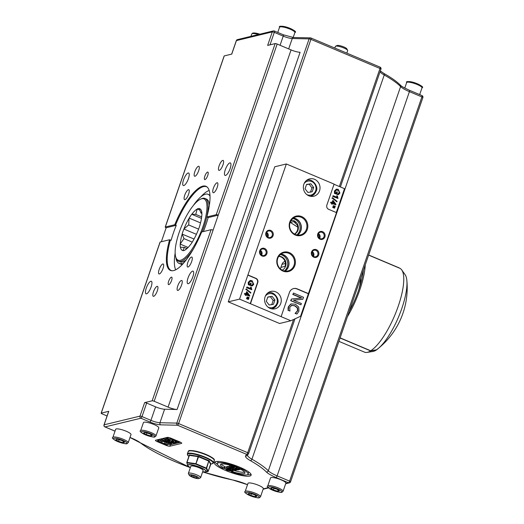 <?xml version="1.0" encoding="UTF-8"?>
<svg xmlns="http://www.w3.org/2000/svg" width="524" height="524" viewBox="0 0 524 524"><rect width="100%" height="100%" fill="white"/><g stroke="black" fill="none" stroke-linecap="round" stroke-linejoin="round"><path stroke-width="0.79" d="M310.758 196.349A8.928 8.305 76.4 0 0 311.184 196.015M307.365 180.249A8.928 8.305 76.4 0 0 306.835 180.151M272.002 308.911A8.928 8.305 76.4 0 0 272.428 308.577M268.609 292.818A8.928 8.305 76.4 0 0 268.078 292.713M267.79 237.176A3.354 3.118 76.4 0 0 266.624 232.361M267.692 237.11A3.249 3.02 76.4 0 0 266.565 232.466M270.325 231.169A3.354 3.118 -103.6 0 1 270.043 237.536A3.354 3.118 -103.6 0 1 266.127 234.005A3.354 3.118 -103.6 0 1 270.325 231.169M313.404 256.413A3.354 3.118 76.4 0 0 312.238 251.599M313.3 256.347A3.249 3.02 76.4 0 0 312.173 251.703M315.933 250.407A3.354 3.118 -103.6 0 1 315.658 256.767A3.354 3.118 -103.6 0 1 311.734 253.243A3.354 3.118 -103.6 0 1 315.933 250.407M261.594 255.188A3.354 3.118 76.4 0 0 260.428 250.374M261.489 255.123A3.249 3.02 76.4 0 0 260.363 250.479M264.122 249.182A3.354 3.118 -103.6 0 1 263.841 255.542A3.354 3.118 -103.6 0 1 259.924 252.018A3.354 3.118 -103.6 0 1 264.122 249.182M284.971 271.065A9.17 8.528 76.4 0 0 288.809 262.504A9.17 8.528 76.4 0 0 283.215 254.769A9.17 8.528 76.4 0 0 280.871 254.16M281.028 254.048A9.288 8.639 -103.6 0 1 283.281 254.651A9.288 8.639 -103.6 0 1 288.934 262.426A9.288 8.639 -103.6 0 1 285.154 271.091M282.908 270.489A9.288 8.639 -103.6 0 1 277.196 261.162A9.288 8.639 -103.6 0 1 283.674 252.876A9.288 8.639 -103.6 0 1 288.822 253.315A9.288 8.639 -103.6 0 1 294.527 262.635A9.288 8.639 -103.6 0 1 288.049 270.928A9.288 8.639 -103.6 0 1 282.908 270.489M319.607 238.4A3.354 3.118 76.4 0 0 318.441 233.586M319.502 238.335A3.249 3.02 76.4 0 0 318.376 233.691M322.136 232.394A3.354 3.118 -103.6 0 1 321.854 238.761A3.354 3.118 -103.6 0 1 317.937 235.23A3.354 3.118 -103.6 0 1 322.136 232.394M297.37 235.047A9.17 8.528 76.4 0 0 300.992 225.222A9.17 8.528 76.4 0 0 293.276 218.141M297.56 235.073A9.288 8.639 76.4 0 0 301.123 225.189A9.288 8.639 76.4 0 0 293.433 218.03M301.221 217.29A9.288 8.639 -103.6 0 1 306.933 226.617A9.288 8.639 -103.6 0 1 300.449 234.903A9.288 8.639 -103.6 0 1 295.307 234.47A9.288 8.639 -103.6 0 1 289.595 225.143A9.288 8.639 -103.6 0 1 296.08 216.857A9.288 8.639 -103.6 0 1 301.221 217.29M291.547 305.381L294.894 305.682L297.586 307.889L297.815 310.647L295.385 313.345L296.984 314.02L298.942 311.132L298.746 307.136L295.398 304.228L291.095 303.92L288.619 306.75L288.351 310.378L289.936 311.046L289.759 307.247L291.861 305.289M296.984 314.02L295.097 313.418L297.527 310.719L297.298 307.961L294.606 305.754L291.252 305.453M288.351 310.378L289.936 311.046M288.062 310.45L288.266 308.747M287.977 308.813L288.331 306.822L290.8 303.992M293.473 300.167L302.826 299.263L303.507 297.285L293.532 293.073L293.08 294.377L301.686 298.005L291.482 299.027L290.944 300.593L300.92 304.798L301.372 303.494L293.473 300.167M302.826 299.263L293.551 300.2M301.32 298.045L292.792 294.449L293.532 293.073M300.92 304.798L290.656 300.665L291.482 299.027M300.566 316.254L290.859 320.754L279.574 323.491L228.261 301.85L274.773 166.776L286.346 163.973L334.096 184.107L326.858 205.12A3.249 3.02 -103.6 0 0 328.679 209.325L336.519 212.626L300.566 316.254M290.859 320.754L239.547 299.119L228.261 301.85M293.466 288.6A6.491 6.039 -103.6 0 1 296.918 288.934L308.322 293.741M281.172 316.476L289.438 292.464A6.491 6.039 -103.6 0 1 293.61 288.56A6.491 6.039 -103.6 0 1 297.206 288.868L308.61 293.676M334.037 184.271L344.497 188.686L336.284 212.528M335.281 206.246L333.454 205.677L333.316 206.07L335.026 206.973L335.281 206.246M334.214 206.633L335.026 206.973M333.919 206.698L333.316 206.07M333.028 206.142L333.454 205.677M332.753 202.834L333.323 201.19L335.006 203.784L332.753 202.834M334.541 203.587L333.205 201.524M331.961 202.5L332.976 200.319L332.19 202.598L330.998 202.094L330.775 202.736L331.967 203.24L331.725 203.954L332.288 204.19L332.53 203.482L335.766 204.845L335.943 204.314L332.976 200.319M332.471 203.646L335.766 204.845M331.725 203.954L332.288 204.19M331.437 204.019L331.967 203.24M331.679 203.312L330.775 202.736M330.487 202.808L330.998 202.094M337.987 198.445L332.688 196.408L333.199 195.694L332.982 196.336L337.987 198.445L337.404 195.989L336.808 195.734L337.102 197.338L333.199 195.694M336.814 197.404L336.808 195.734M336.624 194.221L337.384 191.994L336.794 191.745L336.264 193.291L335.34 192.898L335.353 191.149L336.591 189.871L338.949 190.69L339.356 192.825L337.751 193.887L337.698 194.581L338.55 194.561L339.919 193.061L338.222 189.328L336.493 189.144L334.744 190.939L334.777 193.441L336.624 194.221L334.777 193.441M334.482 193.507L334.456 191.005L336.349 189.184M338.399 194.587L337.698 194.581M337.41 194.653L337.463 193.959L338.399 193.86M338.242 193.887L339.061 192.898L338.949 190.69M338.661 190.756L336.454 189.917M336.035 193.192L336.794 191.745M336.886 201.864L337.063 201.347L332.432 197.653L332.249 198.17L336.886 201.864L332.249 198.17M331.961 198.242L332.432 197.653M334.869 207.439L333.041 206.869L332.91 207.249L334.62 208.172L334.869 207.439M333.801 207.825L334.62 208.172M333.513 207.897L332.91 207.249M332.622 207.321L333.041 206.869M239.547 299.119L286.346 163.973M248.107 275.034L255.941 278.342A3.249 3.02 -103.6 0 1 257.762 282.541L250.524 303.553M262.013 255.974A4.054 3.773 76.4 0 0 267.037 251.651A4.054 3.773 76.4 0 0 260.867 249.044A4.054 3.773 76.4 0 0 262.013 255.974M313.824 257.199A4.054 3.773 76.4 0 0 318.847 252.876A4.054 3.773 76.4 0 0 312.677 250.269A4.054 3.773 76.4 0 0 313.824 257.199M320.026 239.186A4.054 3.773 76.4 0 0 325.05 234.863A4.054 3.773 76.4 0 0 318.88 232.263A4.054 3.773 76.4 0 0 320.026 239.186M308.846 195.806A8.928 8.305 -103.6 0 1 303.363 186.839A8.928 8.305 -103.6 0 1 309.592 178.874A8.928 8.305 -103.6 0 1 319.758 185.594A8.928 8.305 -103.6 0 1 313.791 196.225A8.928 8.305 -103.6 0 1 308.846 195.806M270.089 308.367A8.928 8.305 -103.6 0 1 264.6 299.407A8.928 8.305 -103.6 0 1 270.829 291.436A8.928 8.305 -103.6 0 1 281.002 298.156A8.928 8.305 -103.6 0 1 275.034 308.787A8.928 8.305 -103.6 0 1 270.089 308.367M295.333 235.053A9.982 9.281 76.4 0 0 307.693 224.41A9.982 9.281 76.4 0 0 292.51 218.004A9.982 9.281 76.4 0 0 295.333 235.053M282.934 271.072A9.982 9.281 76.4 0 0 295.287 260.428A9.982 9.281 76.4 0 0 280.104 254.022A9.982 9.281 76.4 0 0 282.934 271.072M268.216 237.968A4.054 3.773 76.4 0 0 273.24 233.638A4.054 3.773 76.4 0 0 267.063 231.038A4.054 3.773 76.4 0 0 268.216 237.968M249.097 297.534L247.269 296.964L247.132 297.357L248.848 298.261L249.097 297.534M248.029 297.92L248.848 298.261M247.741 297.986L247.132 297.357M246.843 297.429L247.269 296.964M246.568 294.121L247.138 292.477L248.821 295.071L246.568 294.121M248.363 294.874L247.02 292.811M245.776 293.787L246.791 291.606L246.011 293.885L244.813 293.381L244.59 294.023L245.789 294.527L245.54 295.235L246.103 295.477L246.352 294.77L249.581 296.132L249.765 295.602L246.791 291.606M246.293 294.933L249.581 296.132M245.54 295.235L246.103 295.477M245.252 295.307L245.789 294.527M245.494 294.599L244.59 294.023M244.302 294.095L244.813 293.381M251.802 289.733L246.509 287.696L247.02 286.982L246.797 287.624L251.802 289.733L251.219 287.276L250.629 287.021L250.917 288.626L247.02 286.982M250.629 288.691L250.629 287.021M250.439 285.508L251.206 283.281L250.616 283.032L250.086 284.578L249.162 284.185L249.169 282.436L250.413 281.159L252.771 281.978L253.171 284.113L251.566 285.174L251.513 285.868L252.372 285.849L253.74 284.349L252.037 280.615L250.308 280.432L248.559 282.226L248.592 284.728L250.439 285.508L248.592 284.728M248.304 284.794L248.271 282.292L250.164 280.471M252.221 285.875L251.513 285.868M251.225 285.94L251.278 285.246L252.214 285.148M252.057 285.174L252.882 284.185L252.771 281.978M252.483 282.043L250.269 281.205M249.856 284.48L250.616 283.032M250.701 293.152L250.878 292.634L246.247 288.94L246.07 289.458L250.701 293.152L246.07 289.458M245.782 289.53L246.247 288.94M248.69 298.726L246.856 298.156L246.725 298.536L248.435 299.459L248.69 298.726M247.616 299.112L248.435 299.459M247.328 299.184L246.725 298.536M246.437 298.608L246.856 298.156M247.813 275.107L255.653 278.408A3.249 3.02 -103.6 0 1 257.474 282.613L250.236 303.625M294.436 234.038A7.303 6.792 -103.6 0 0 297.337 225.196L293.774 221.573L295.398 222.608M291.023 220.532L291.632 220.669L291.03 220.519M280.392 254.533A9.17 8.528 -103.6 0 1 287.453 261.515A9.17 8.528 -103.6 0 1 284.368 270.96M292.792 218.508A9.17 8.528 -103.6 0 1 299.859 225.497A9.17 8.528 -103.6 0 1 296.774 234.935M294.593 234.13A7.303 6.792 76.4 0 0 298.169 225.903A7.303 6.792 76.4 0 0 291.226 220.231M282.187 270.148A7.303 6.792 76.4 0 0 285.77 261.921A7.303 6.792 76.4 0 0 278.82 256.249M297.783 227.193L290.303 222.412A7.303 6.792 76.4 0 0 290.152 222.32M278.722 256.4A7.303 6.792 -103.6 0 1 285.004 266.369L280.949 267.351L281.984 264.338A4.867 4.526 -103.6 0 1 284.853 261.483L284.853 261.483M280.274 268.779A7.303 6.792 76.4 0 0 280.949 267.351M271.701 304.765L273.187 300.429L270.371 296.761L267.738 297.18M269.126 305.007L266.31 301.339L267.797 297.003L272.107 296.342L274.923 300.01L273.436 304.339L269.126 305.007M273.187 300.429L274.923 300.01M270.371 296.761L272.107 296.342M104.813 426.805A1.624 0.491 -67.1 0 0 104.911 426.903A1.624 0.491 -67.1 0 0 105.023 426.909A1.624 1.506 -103.6 0 1 104.119 424.807A1.624 0.341 19 0 0 104.007 424.885L108.658 411.373A1.624 0.341 19 0 1 108.769 411.301L104.119 424.807L139.993 416.121A1.624 0.341 19 0 1 141.997 416.58L150.932 420.353A8.115 1.69 -161 0 0 159.958 422.73L176.817 423.097L309.114 38.881A1.624 0.341 19 0 1 310.922 39.359L379.998 68.487A1.624 0.341 19 0 1 380.955 69.155A1.624 0.341 19 0 1 380.948 69.175A1.624 1.624 0 0 0 380.051 67.131A1.624 0.491 -67.1 0 0 379.939 67.124M177.099 409.499L164.608 409.224A8.115 1.69 -161 0 1 155.582 406.84L146.648 403.074A1.624 0.341 19 0 0 144.644 402.615L152.163 400.795A1.624 0.341 19 0 1 154.167 401.253L168.066 407.115A8.115 1.69 -161 0 0 177.099 409.499L300.095 52.295A8.115 1.69 19 0 1 291.062 49.911L277.163 44.049A1.624 0.341 -161 0 0 275.159 43.59L267.64 45.411L272.29 31.899A1.624 0.341 19 0 1 274.294 32.364L283.229 36.13A8.115 1.69 -161 0 0 292.254 38.514L309.114 38.881A1.624 1.33 -88.8 0 1 310.863 37.997A1.624 0.491 112.9 0 1 310.974 38.003A1.624 0.491 112.9 0 1 310.922 39.359L178.625 423.575L247.701 452.71L293.571 319.496M154.167 401.253L213.085 230.154A1.624 0.341 -161 0 0 211.08 229.695L201.642 231.981A45.654 13.801 -67.1 0 1 171.61 270.725A45.654 13.801 -67.1 0 1 169.599 239.743L160.161 242.029A1.624 0.341 -161 0 0 160.049 242.101L101.139 413.194A1.624 0.341 19 0 1 101.243 413.122L108.769 411.301M157.305 290.866A5.391 1.631 112.9 0 1 153.283 296.302A5.391 1.631 112.9 0 1 153.879 290.702A5.391 1.631 112.9 0 1 157.475 286.366A5.391 1.631 112.9 0 1 157.305 290.866M181.605 284.984A5.391 1.631 112.9 0 1 177.584 290.414A5.391 1.631 112.9 0 1 178.18 284.814A5.391 1.631 112.9 0 1 181.776 280.478A5.391 1.631 112.9 0 1 181.605 284.984M171.564 280.537A4.054 1.225 112.9 0 1 168.538 284.624A4.054 1.225 112.9 0 1 168.983 280.412A4.054 1.225 112.9 0 1 171.689 277.15A4.054 1.225 112.9 0 1 171.564 280.537M188.267 283.713A6.799 2.057 112.9 0 1 187.795 283.687A6.799 2.057 112.9 0 1 188.542 276.626A6.799 2.057 112.9 0 1 193.074 271.163A6.799 2.057 112.9 0 1 192.603 277.53A6.799 2.057 112.9 0 1 188.267 283.713M146.275 288.121A6.799 2.057 112.9 0 1 151.338 281.27A6.799 2.057 112.9 0 1 150.591 288.331A6.799 2.057 112.9 0 1 146.058 293.794A6.799 2.057 112.9 0 1 146.275 288.121M188.018 267.017A5.391 1.631 112.9 0 1 187.638 267.004A5.391 1.631 112.9 0 1 188.234 261.397A5.391 1.631 112.9 0 1 191.83 257.061A5.391 1.631 112.9 0 1 191.457 262.118A5.391 1.631 112.9 0 1 188.018 267.017M159.172 269.434A5.391 1.631 112.9 0 1 163.187 263.998A5.391 1.631 112.9 0 1 162.597 269.605A5.391 1.631 112.9 0 1 158.995 273.941A5.391 1.631 112.9 0 1 159.172 269.434M251.029 474.318A19.473 4.048 19 0 1 247.38 474.731M224.521 468.26A19.473 4.048 19 0 1 224.141 468.089A12.982 2.699 19 0 1 220.44 464.624A12.982 2.699 19 0 1 232.728 466.006L233.959 465.712A16.231 3.373 -161 0 0 217.368 463.563A16.231 3.373 -161 0 0 222.916 468.384L224.148 468.083L224.665 466.583A12.982 2.699 19 0 1 221.239 464.061M217.532 464.454A19.473 4.048 19 0 1 214.919 461.88M239.658 467.166A19.473 4.048 -161 0 0 214.303 462.509A19.473 4.048 -161 0 0 231.398 472.674A19.473 4.048 -161 0 0 251.127 475.189A19.473 4.048 -161 0 0 239.658 467.166M165.905 445.289A3.249 0.675 -161 0 0 169.914 446.206L181.487 443.402A3.249 0.675 -161 0 0 181.704 443.258A3.249 0.675 -161 0 0 179.791 441.922L171.243 438.319A3.249 0.675 -161 0 0 167.235 437.396L155.661 440.199A3.249 0.675 -161 0 0 155.445 440.343A3.249 0.675 -161 0 0 157.357 441.68L165.905 445.289L166.062 444.824M180.525 442.263L170.431 444.706A3.249 0.675 19 0 1 167.595 444.221M158.562 440.468L157.868 440.18A3.249 0.675 19 0 1 157.135 439.839M231.47 471.986A16.231 3.373 -161 0 0 248.055 474.135A16.231 3.373 -161 0 0 242.507 469.314L241.282 469.615A12.982 2.699 19 0 1 244.99 473.074A12.982 2.699 19 0 1 232.702 471.692L231.47 471.986L231.634 471.508M233.088 470.565L232.702 471.692M244.708 472.137A12.982 2.699 19 0 1 234.87 470.709M241.453 469.111L241.282 469.615M242.769 468.561L242.507 469.314M248.055 474.135L248.573 472.628A16.231 3.373 -161 0 0 248.409 471.744M234.176 465.07L233.959 465.712M218.56 461.467A16.231 3.373 -161 0 0 217.886 462.063L217.368 463.563M228.484 467.526L231.339 468.81L226.46 468.011L230.606 469.098L231.824 470.12L234.962 470.683L236.193 470.388L229.067 467.382L228.484 467.526L229.001 466.026L230.56 466.295M226.46 468.011L226.977 466.511L228.785 466.655M230.861 465.607L230.344 467.107L231.628 468.135L235.034 469.478L237.955 469.963L239.114 469.681L231.988 466.674L230.252 467.198L230.77 465.692L231.516 465.41M225.255 466.851L224.737 468.351L227.01 470.238L232.112 471.456L232.453 471.187L231.477 470.349L229.787 469.543L224.416 468.548L224.934 467.048L226.84 466.923M232.112 471.456L232.708 470.447L232.446 471.253M225.968 468.869L229.23 469.714L230.881 470.938L227.645 470.107L225.805 468.967M237.234 467.487L235.78 467.84L236.986 468.345L238.44 467.991L240.018 468.659L238.459 469.039L239.665 469.55L241.813 469.026L234.68 466.019L232.486 466.556L233.691 467.061L235.302 466.674L237.234 467.487M236.069 466.995L235.78 467.84M238.767 468.135L238.459 469.039M242.081 468.24L241.813 469.026M234.922 465.332L234.68 466.019M232.676 465.987L232.486 466.556M232.61 467.323L234.516 468.129L232.302 468.017L231.706 467.572L232.61 467.323M235.702 468.626L237.346 469.321L235.407 469.255L234.909 468.836L235.702 468.626M232.27 465.856L231.988 466.674M236.652 469.032L236.488 469.517M235.61 468.653L235.407 469.255L234.909 468.836M227.678 466.34L227.161 467.847M232.165 469.36L234.405 470.021L232.335 469.936L232.165 469.36L232.335 469.936L232.564 469.262M233.671 469.714L233.494 470.224M236.357 469.917L236.193 470.388M229.584 465.882L229.067 467.382M166.671 442.348L167.844 443.501L167.333 445L164.667 443.225L165.047 443.952L158.87 441.352L158.202 441.509L158.72 440.009L160.652 440.383M162.826 441.3L165.014 442.223M167.903 439.164L169.35 439.774L171.289 439.302L173.601 440.278L171.859 440.704L173.306 441.313L175.049 440.887L176.948 441.686L175.075 442.145L176.523 442.754L179.097 442.132L170.542 438.523L167.903 439.164L168.42 437.664L168.885 437.547M165.853 438.319L165.335 439.826L166.881 441.057L169.606 441.771L170.968 442.669L174.472 443.252L175.861 442.911L167.307 439.309L165.224 439.931L165.853 438.319L168.302 438.005M163.167 438.837L162.65 440.337L164.195 441.732L168.171 443.337L171.42 444.011L170.254 442.832L168.001 442.204L166.409 441.149L164.051 440.402L162.388 440.501L163.167 438.837L165.499 439.132M161.634 439.309L161.117 440.808L160.449 440.966L160.966 439.466L162.65 439.734M160.449 440.966L162.093 441.66L162.761 441.496L161.117 440.808M162.899 441.084L162.761 441.496M163.979 440.887L166.743 442.046L163.888 440.946M168.06 442.597L170.103 443.461L167.962 442.656M171.42 444.011L171.983 443.035M168.23 441.536L168.001 442.204M168.053 440.088L170.339 441.051L167.687 440.92L166.973 440.383L168.053 440.088M171.761 441.653L173.739 442.485L171.407 442.4L170.817 441.896L171.761 441.653M175.992 442.531L175.861 442.911M167.824 437.809L167.307 439.309M172.907 442.132L172.71 442.714M172.206 439.688L171.859 440.704M175.448 441.057L175.075 442.145M179.247 441.693L179.097 442.132M170.693 438.097L170.542 438.523M166.154 443.848L166.639 442.446M165.067 442.06L164.667 443.225M159.388 439.852L158.87 441.352M158.202 441.509L167.333 445M198.891 456.417L198.557 456.79L208.762 461.094L208.893 460.642L198.891 456.417L189.472 454.898A0.485 0.334 -61.5 0 1 189.413 455.376L198.105 456.653L197.993 456.155M209.449 460.989A0.485 0.426 -5 0 0 209.05 461.271L210.563 464.29A0.485 0.478 93 0 1 210.936 463.95L208.893 460.642M189.262 455.323A0.485 0.426 -5 0 0 189.269 455.238L189.269 455.238A0.485 0.426 -5 0 0 189.131 454.983L189.197 455.507M187.69 465.639L186.937 462.856L195.806 464.166L206.227 468.561L207.773 471.639L207.091 471.757L207.792 471.639M195.806 464.166L198.557 456.79L198.105 456.653L195.806 464.166M210.563 464.29L208.152 471.299L206.633 468.279L206.227 468.561A0.485 0.419 -4.2 0 0 206.633 468.279L208.762 461.094L206.351 468.096L195.688 463.661L187.002 462.378L189.413 455.376L186.839 462.378M210.936 463.95L208.152 471.318A0.485 0.478 88.2 0 1 207.773 471.639A0.485 0.485 0 0 0 208.152 471.318L208.139 471.338M186.937 462.856A0.485 0.334 -60.1 0 1 187.002 462.378L186.826 462.417A0.485 0.419 -4.2 0 0 186.937 462.856M189.472 454.898L189.131 454.983M188.378 473.375L190.828 466.268A6.491 1.349 19 0 1 192.039 465.915A6.491 1.349 19 0 1 199.113 467.755A6.491 1.349 19 0 1 203.102 470.493L200.653 477.6A6.491 1.349 -161 0 0 194.954 474.213A6.491 1.349 -161 0 0 188.378 473.375A6.491 1.349 -161 0 0 188.43 473.689L189.197 475.189A5.247 1.094 19 0 1 194.476 475.609A5.247 1.094 19 0 1 198.891 478.523A5.247 1.094 19 0 1 198.105 478.635A5.247 1.094 19 0 1 192.891 477.351A5.247 1.094 19 0 1 189.197 475.189M213.949 459.581A13.31 2.764 -161 0 0 202.257 453.011A13.31 2.764 -161 0 0 189 450.987M118.555 441.352L115.83 439.649L117.5 439.243L121.902 440.54L124.627 442.249L122.957 442.649L118.555 441.352L119.118 439.721M123.369 441.457L122.957 442.649M115.66 429.3A8.115 1.69 19 0 1 123.88 430.348A8.115 1.69 19 0 1 131 434.586L128.21 442.688A8.115 1.69 -161 0 0 121.09 438.45A8.115 1.69 -161 0 0 112.87 437.402L115.66 429.3M250.865 495.416L248.14 493.713L249.81 493.307L254.212 494.61L256.937 496.313L255.267 496.719L250.865 495.416L251.428 493.785M255.679 495.527L255.267 496.719M247.97 483.364A8.115 1.69 19 0 1 256.19 484.412A8.115 1.69 19 0 1 263.31 488.65L260.52 496.752A8.115 1.69 -161 0 0 253.4 492.514A8.115 1.69 -161 0 0 245.18 491.473L247.97 483.364M270.535 477.901A8.115 1.69 19 0 1 278.755 478.949A8.115 1.69 19 0 1 285.875 483.18L283.084 491.289A8.115 1.69 -161 0 0 275.965 487.051A8.115 1.69 -161 0 0 267.744 486.003L270.535 477.901M143.432 422.573A8.115 1.69 19 0 1 151.652 423.621A8.115 1.69 19 0 1 158.772 427.859L155.982 435.961A8.115 1.69 -161 0 0 148.862 431.724A8.115 1.69 -161 0 0 140.642 430.676L143.432 422.573M273.436 489.953L270.705 488.244L272.375 487.844L276.777 489.141L279.502 490.844L277.831 491.25L273.436 489.953L273.993 488.322M278.244 490.058L277.831 491.25M146.334 434.625L143.602 432.922L145.272 432.516L149.674 433.813L152.399 435.523L150.729 435.922L146.334 434.625L146.89 432.994M151.141 434.73L150.729 435.922M197.227 477.305L196.965 478.065L193.703 477.318L190.854 475.89L191.28 475.216L194.542 475.956L197.384 477.384L196.965 478.065M194.194 475.877L193.703 477.318M198.891 478.523L200.423 477.823A6.491 1.349 -161 0 0 200.653 477.6M338.923 341.36L364.907 352.318A45.601 13.781 -67.1 0 0 366.996 352.403L372.761 351.512A42.49 12.845 -67.1 0 0 376.435 349.986A77.631 72.22 76.4 0 0 379.599 347.346M366.996 352.403A45.601 13.781 -67.1 0 0 370.691 350.916A5755.053 5353.774 76.4 0 0 376.435 349.986M340.076 338.006L370.691 350.916M340.128 337.856L370.704 350.746A5698.421 5301.092 76.4 0 0 376.376 349.829A42.365 12.805 112.9 0 0 378.138 348.552A77.893 77.893 0 0 0 406.853 280.458A42.365 12.805 112.9 0 1 398.522 317.046A42.365 12.805 112.9 0 1 378.138 348.552M368.66 255.005L399.268 267.915M368.621 255.123L399.707 268.229A45.437 13.735 112.9 0 1 401.725 269.919L405.065 274.602A42.365 12.805 112.9 0 1 406.853 280.458M401.725 269.919A45.437 13.735 112.9 0 1 396.53 310.909A45.437 13.735 112.9 0 1 370.704 350.746M365.241 264.934A45.437 13.735 112.9 0 1 347.445 316.62M363.433 270.174A42.195 12.753 112.9 0 1 349.246 311.38M209.39 205.12A34.08 10.303 -67.1 0 0 206.43 199.061L205.008 198.458A34.08 10.303 -67.1 0 0 201.314 198.806L200.378 199.244A33.267 10.054 112.9 0 1 200.319 233.462A33.267 10.054 112.9 0 1 175.854 257.389A33.267 10.054 112.9 0 1 190.16 209.836A33.267 10.054 112.9 0 1 200.378 199.244M175.854 257.389L176.195 258.371A34.08 10.303 -67.1 0 0 178.527 261.26L179.948 261.862A34.08 10.303 -67.1 0 0 185.634 260.304L185.509 260.834M181.645 265.229A6.085 1.841 112.9 0 1 181.704 264.928L182.064 263.362A37.459 11.325 112.9 0 1 179.005 263.356A37.459 11.325 112.9 0 1 175.815 257.271M193.271 205.572A37.459 11.325 112.9 0 1 208.12 194.325A37.459 11.325 112.9 0 1 210.006 196.055M183.184 263.592A2.03 0.616 112.9 0 1 184.337 262.269M181.802 264.515A37.459 11.325 112.9 0 1 181.501 264.404L179.005 263.356M175.691 269.814A44.625 13.486 112.9 0 1 174.512 265.124A44.625 13.486 112.9 0 1 175.16 253.02M200.659 196.991A44.625 13.486 112.9 0 1 209.161 190.454M185.634 260.304A34.08 10.303 -67.1 0 0 186.354 259.747M358.593 290.283A25.964 7.847 -67.1 0 0 360.682 278.172M349.659 310.195A25.964 7.847 -67.1 0 0 351.486 307.13M201.655 211.86L201.019 213.104L199.205 208.618A22.558 6.819 112.9 0 1 201.655 211.86L201.747 211.834A22.722 6.864 112.9 0 1 201.891 215.017L201.812 215.259A22.558 6.819 112.9 0 1 199.945 224.973L199.952 225.124A22.722 6.864 112.9 0 1 198.242 230.095L198.118 230.278A22.558 6.819 112.9 0 1 193.022 240.771L192.943 241.014A22.722 6.864 112.9 0 1 190.382 244.852L190.291 244.878A22.558 6.819 112.9 0 1 187.179 248.383A22.558 6.819 112.9 0 1 184.952 250.007L187.952 247.636M182.902 250.498A22.558 6.819 112.9 0 1 180.453 247.256L184.376 247.4L182.909 250.655A22.722 6.864 112.9 0 0 184.828 250.19L184.952 250.007M195.747 214.382L191.817 214.237A22.558 6.819 112.9 0 1 197.155 209.109L195.747 214.382L201.681 216.884M183.976 238.63L180.295 243.857A22.558 6.819 112.9 0 1 182.162 234.143L183.976 238.63L192.256 242.121M183.989 228.837A22.558 6.819 112.9 0 1 189.079 218.338L188.686 224.953L183.865 229.021L196.408 234.313M182.162 234.143L194.044 239.003M197.155 209.109L199.821 210M189.079 218.338L189.164 218.102A22.722 6.864 112.9 0 1 191.725 214.264L191.817 214.237M197.279 208.925A22.722 6.864 112.9 0 1 199.192 208.46L199.205 208.618M180.453 247.256L180.361 247.282A22.722 6.864 112.9 0 1 180.21 244.099L180.295 243.857M182.156 233.992A22.722 6.864 112.9 0 1 183.865 229.021M198.603 229.139L188.686 224.953M189.164 218.102L200.528 222.89M180.21 244.099L188.142 247.439M201.904 213.478L201.019 213.104M191.725 214.264L201.478 218.377M186.93 248.474L184.376 247.4M178.527 261.26A34.08 10.303 -67.1 0 0 185.974 258.24A34.08 10.303 -67.1 0 0 193.52 248.782M202.074 231.877A34.08 10.303 -67.1 0 0 205.008 198.458M231.673 54.123L236.304 40.662A1.624 0.341 19 0 1 236.416 40.59L231.765 54.096L224.239 55.917A1.624 0.341 -161 0 0 224.134 55.989L165.217 227.089A1.624 0.341 19 0 1 165.329 227.016L174.767 224.731L176.274 225.313A45.437 13.735 -67.1 0 0 171.106 240.32L169.599 239.743M203.41 231.549A45.437 13.735 -67.1 0 0 205.827 225.032A45.437 13.735 -67.1 0 0 208.152 217.591L206.81 216.969A45.654 13.801 -67.1 0 0 206.96 186.898A45.654 13.801 -67.1 0 0 174.767 224.731M206.81 216.969L216.248 214.683A1.624 0.341 19 0 1 218.253 215.148L277.163 44.049M188.391 189.695A5.391 1.631 112.9 0 1 188.771 189.708A5.391 1.631 112.9 0 1 188.175 195.314A5.391 1.631 112.9 0 1 184.579 199.651A5.391 1.631 112.9 0 1 184.952 194.594A5.391 1.631 112.9 0 1 188.391 189.695M217.237 187.278A5.391 1.631 112.9 0 1 213.216 192.714A5.391 1.631 112.9 0 1 213.812 187.107A5.391 1.631 112.9 0 1 217.408 182.771A5.391 1.631 112.9 0 1 217.237 187.278M188.136 172.999A6.799 2.057 112.9 0 1 188.614 173.025A6.799 2.057 112.9 0 1 187.867 180.086A6.799 2.057 112.9 0 1 183.334 185.548A6.799 2.057 112.9 0 1 183.8 179.182A6.799 2.057 112.9 0 1 188.136 172.999M230.128 168.59A6.799 2.057 112.9 0 1 225.065 175.442A6.799 2.057 112.9 0 1 225.811 168.381A6.799 2.057 112.9 0 1 230.344 162.918A6.799 2.057 112.9 0 1 230.128 168.59M207.74 175.475A4.054 1.225 112.9 0 1 204.714 179.562A4.054 1.225 112.9 0 1 205.159 175.35A4.054 1.225 112.9 0 1 207.864 172.088A4.054 1.225 112.9 0 1 207.74 175.475M198.648 170.798A5.391 1.631 112.9 0 1 194.627 176.234A5.391 1.631 112.9 0 1 195.223 170.634A5.391 1.631 112.9 0 1 198.819 166.298A5.391 1.631 112.9 0 1 198.648 170.798M222.949 164.916A5.391 1.631 112.9 0 1 218.927 170.346A5.391 1.631 112.9 0 1 219.523 164.746A5.391 1.631 112.9 0 1 223.119 160.41A5.391 1.631 112.9 0 1 222.949 164.916M347.615 50.337L346.849 48.843A5.247 1.094 -161 0 0 342.277 46.361A5.247 1.094 -161 0 0 337.148 45.503L335.622 46.204A6.491 1.349 19 0 1 341.962 47.265A6.491 1.349 19 0 1 347.615 50.337A6.491 1.349 19 0 1 347.661 50.658L346.816 53.114M334.829 48.064L335.386 46.433A6.491 1.349 19 0 1 335.622 46.204M310.457 192.197L311.95 187.867L309.134 184.199L306.501 184.612M307.883 192.439L305.066 188.771L306.56 184.441L310.87 183.773L313.686 187.448L312.193 191.777L307.883 192.439M311.95 187.867L313.686 187.448M309.134 184.199L310.87 183.773M107.079 415.964L102.095 413.862A1.624 0.341 19 0 1 101.139 413.194M165.217 227.089A1.624 0.341 19 0 0 166.173 227.757L161.359 241.734M213.085 230.154L218.253 215.148L208.152 217.591M175.56 225.012A45.437 13.735 112.9 0 1 206.574 186.786A45.437 13.735 112.9 0 1 207.262 187.16M172.01 270.757A45.437 13.735 112.9 0 1 171.263 270.522A45.437 13.735 112.9 0 1 170.392 240.018M166.173 227.757L176.274 225.313M267.148 236.671A3.249 3.02 76.4 0 0 266.284 233.101M260.945 254.684A3.249 3.02 76.4 0 0 260.081 251.114M312.762 255.909A3.249 3.02 76.4 0 0 311.898 252.339M318.959 237.896A3.249 3.02 76.4 0 0 318.094 234.326M291.632 220.669L290.82 220.873M293.774 221.573L290.303 222.412M281.984 264.338L285.403 263.513M339.362 186.518L379.998 68.487A1.624 0.491 -67.1 0 0 380.051 67.131L310.974 38.003A1.624 1.624 0 0 0 310.378 37.872L293.519 37.505A1.624 1.33 91.2 0 0 292.254 38.514L288.678 48.902M271.373 308.787A8.115 7.546 76.4 0 0 272.179 308.643L277.465 303.717C280.281 299.256 273.358 290.466 268.36 292.87A8.115 7.546 76.4 0 0 267.581 293.113M271.478 308.813L272.179 308.643A8.115 7.546 76.4 0 0 277.399 303.763M265.373 296.093A7.14 6.642 -103.6 0 1 273.856 294.573A7.14 6.642 -103.6 0 1 276.888 303.317A7.14 6.642 -103.6 0 1 268.046 307.143M144.644 402.615L139.993 416.121A1.624 1.506 76.4 0 0 140.897 418.224A1.624 0.491 -67.1 0 0 141.997 416.58L146.648 403.074M211.08 229.695L152.163 400.795M101.243 413.122L160.161 242.029M155.582 406.84L150.932 420.353A1.624 0.491 112.9 0 1 149.838 421.99L140.897 418.224L105.023 426.909L115.025 431.128M164.608 409.224L159.958 422.73A1.624 1.33 -88.8 0 0 160.672 424.853A9.74 2.024 19 0 1 149.838 421.99M247.57 455.133A16.231 3.373 -161 0 0 251.933 459.214A73.838 15.353 19 0 1 268.308 470.801A16.231 3.373 -161 0 0 277.124 475.871L289.608 481.137A1.624 0.491 112.9 0 1 288.514 482.774L276.03 477.508A17.849 3.714 19 0 1 266.33 471.934A72.214 15.013 -161 0 0 250.321 460.603A17.849 3.714 19 0 1 245.632 455.847L246.608 454.347A1.624 1.585 33.1 0 0 248.487 453.732A1.624 1.624 0 0 0 248.658 453.378A1.624 0.341 19 0 0 247.701 452.71A1.624 0.491 112.9 0 1 246.608 454.347L177.531 425.219A1.624 1.33 91.2 0 1 176.817 423.097A1.624 0.341 19 0 1 178.625 423.575A1.624 0.491 -67.1 0 1 177.531 425.219L160.672 424.853M248.664 453.358L294.979 318.847L248.658 453.378A1.624 0.341 19 0 1 248.651 453.391A1.624 1.585 33.1 0 1 248.487 453.732L247.505 455.232A1.624 1.585 33.1 0 1 245.632 455.847M340.397 186.957L380.948 69.175L340.397 186.957M380.07 71.736A16.231 3.373 -161 0 0 384.236 74.998A73.838 15.353 19 0 1 400.605 86.584A16.231 3.373 -161 0 0 409.421 91.648L421.905 96.914A1.624 0.341 19 0 1 422.861 97.582A1.624 1.624 0 0 0 421.958 95.558A1.624 0.491 -67.1 0 0 421.846 95.551M250.321 460.603A1.624 1.055 -60.6 0 0 251.933 459.214L384.236 74.998A1.624 1.055 119.4 0 0 383.928 73.471C391.343 77.657 396.799 81.528 400.31 85.085A1.624 1.467 135.7 0 1 400.605 86.584L268.308 470.801A1.624 1.467 -44.3 0 1 266.33 471.934M276.03 477.508A1.624 0.491 -67.1 0 0 277.124 475.871L409.421 91.648A1.624 0.491 112.9 0 0 409.473 90.298A1.624 0.491 112.9 0 0 409.362 90.292M285.79 483.436L288.514 482.774A1.624 1.506 76.4 0 0 289.412 482.853A1.624 1.624 0 0 0 290.565 481.805A1.624 0.341 19 0 0 289.608 481.137L421.905 96.914A1.624 0.491 -67.1 0 0 421.958 95.558L409.473 90.298C398.423 85.026 401.908 85.995 400.31 85.085M263.225 488.899L268.262 487.68M131.511 438.077A1.624 0.491 -67.1 0 0 131.596 438.156A1.624 0.491 -67.1 0 0 131.707 438.162A17.849 3.714 19 0 1 140.406 442.859A72.214 15.013 -161 0 0 190.186 467.591M130.011 437.448L131.707 438.162M130.004 437.488L139.928 442.636A1.624 1.356 -52 0 0 140.406 442.859M233.318 480.108A1.624 0.832 -78.3 0 1 233.114 480.115A1.624 0.832 -78.3 0 1 232.931 480.03A17.849 3.714 19 0 1 247.099 484.517L247.511 484.693M202.795 471.934A72.214 15.013 -161 0 0 232.931 480.03M202.611 471.914L233.114 480.115L246.987 484.51A1.624 0.491 -67.1 0 0 247.099 484.517M169.914 446.206L170.431 444.706M181.487 443.402L181.625 443.009M157.357 441.68L157.868 440.18M227.953 469.222L227.645 470.107M231.595 470.015L231.477 470.349M229.977 468.987L229.787 469.543M231.451 465.6L230.999 466.917M232.538 467.343L232.302 468.017M229.316 467.873L229.139 468.397M165.106 441.07L164.929 441.601M168.839 442.688L168.689 443.134M170.405 442.407L170.254 442.832M164.569 438.902L164.051 440.402M166.645 438.09L166.128 439.597M169.887 440.861L169.776 441.188M167.968 440.108L167.687 440.92M171.662 441.673L171.407 442.4M188.85 456.509L188.031 455.638A13.552 2.817 19 0 1 201.196 456.096A13.552 2.817 19 0 1 211.853 463.838L213.458 462.856A13.794 2.869 -161 0 0 201.347 455.657A13.794 2.869 -161 0 0 187.369 453.876L188.162 451.583A13.794 2.869 19 0 1 202.133 453.365A13.794 2.869 19 0 1 214.244 460.563L213.458 462.856M188.529 464.827A9.609 1.998 19 0 1 202.421 468.489A9.609 1.998 19 0 1 202.624 471.888A9.851 2.05 -161 0 0 205.401 472.019A9.851 2.05 -161 0 0 200.764 467.585A9.851 2.05 -161 0 0 188.332 464.677A9.851 2.05 -161 0 0 188.083 466.052A9.851 2.05 -161 0 0 190.343 467.663A9.609 1.998 19 0 1 188.529 464.827M126.5 443.592A7.14 1.487 19 0 1 114.887 440.16A7.14 1.487 19 0 1 119.295 439.092A7.14 1.487 19 0 1 126.5 443.592M258.81 497.656A7.14 1.487 19 0 1 247.197 494.224A7.14 1.487 19 0 1 251.605 493.156A7.14 1.487 19 0 1 258.81 497.656M281.375 492.193A7.14 1.487 19 0 1 269.762 488.761A7.14 1.487 19 0 1 274.176 487.687A7.14 1.487 19 0 1 281.375 492.193M154.272 436.865A7.14 1.487 19 0 1 142.659 433.433A7.14 1.487 19 0 1 147.074 432.366A7.14 1.487 19 0 1 154.272 436.865M362.608 272.572L363.093 272.775M280.078 45.28L283.229 36.13A1.624 0.491 -67.1 0 0 283.281 34.774L274.347 31.008A1.624 1.624 0 0 0 273.332 30.923L237.457 39.614A1.624 1.506 76.4 0 0 236.416 40.59L272.29 31.899A1.624 1.506 -103.6 0 1 274.229 31.001A1.624 0.491 112.9 0 1 274.347 31.008A1.624 0.491 112.9 0 1 274.294 32.364L269.998 44.835M165.329 227.016L224.239 55.917M275.159 43.59L216.248 214.683M383.647 73.38A1.624 1.055 119.4 0 1 383.928 73.471L380.339 70.95M293.519 37.505L283.281 34.774A1.624 0.491 -67.1 0 0 283.163 34.767M404.764 88.078L406.657 82.576A8.115 1.69 19 0 1 414.877 83.617A8.115 1.69 19 0 1 421.997 87.855L419.678 94.595M421.316 86.761A7.14 1.487 -161 0 0 415.119 82.91A7.14 1.487 -161 0 0 407.869 82.13M250.963 36.346L251.782 33.975A8.115 1.69 19 0 1 258.463 34.525M259.871 34.184A7.14 1.487 -161 0 0 252.994 33.529M277.759 32.449L279.554 27.248A8.115 1.69 19 0 1 287.774 28.296A8.115 1.69 19 0 1 294.894 32.527L293.185 37.492M294.213 31.433A7.14 1.487 -161 0 0 288.017 27.582A7.14 1.487 -161 0 0 280.766 26.803M310.136 196.225A8.115 7.546 76.4 0 0 310.942 196.081L316.221 191.155C319.044 186.695 312.114 177.905 307.116 180.308A8.115 7.546 76.4 0 0 306.337 180.544M310.241 196.251L310.942 196.081A8.115 7.546 76.4 0 0 316.155 191.201M304.13 183.531A7.14 6.642 -103.6 0 1 312.612 182.005A7.14 6.642 -103.6 0 1 315.644 190.756A7.14 6.642 -103.6 0 1 306.809 194.581M291.062 49.911L168.066 407.115M268.36 292.87L267.659 293.04M290.565 481.805L422.861 97.582M104.007 424.885A1.624 1.624 0 0 0 104.911 426.903L115.011 431.167M289.412 482.853L285.678 483.757M268.504 487.916L263.113 489.219M139.928 442.636L190.336 467.683L187.651 465.6L186.799 462.594A0.485 0.485 0 0 1 186.826 462.397L189.269 455.245M247.498 484.726L246.987 484.51M210.825 463.995L211.853 463.838M188.031 455.638L187.369 453.876M202.618 471.908L207.085 471.757M188.162 451.583C189.983 451.439 184.802 449.094 198.465 451.826C217.591 458.395 214.08 460.295 214.244 460.563M112.87 437.402C111.389 437.782 113.001 439.178 117.703 441.594C123.494 443.54 126.605 444.221 127.037 443.638L128.21 442.688M245.18 491.473C243.699 491.846 245.311 493.248 250.013 495.665C255.804 497.604 258.915 498.285 259.347 497.702L260.52 496.752M267.744 486.003C266.264 486.383 267.875 487.779 272.578 490.195C278.368 492.141 281.48 492.815 281.919 492.239L283.084 491.289M140.642 430.676C139.161 431.056 140.773 432.451 145.476 434.868C151.266 436.813 154.377 437.494 154.816 436.911L155.982 435.961M362.333 273.384L362.949 273.646M209.96 195.098L208.12 194.325M360.217 283.281L360.715 283.491M237.457 39.614A1.624 1.624 0 0 0 236.304 40.662M406.657 82.576C405.727 81.364 407.855 81.259 413.05 82.248C421.126 85.307 424.113 87.18 421.997 87.855M251.782 33.975L252.666 33.11L254.009 32.927L259.911 34.178M279.554 27.248C278.624 26.043 280.753 25.931 285.947 26.921C294.023 29.986 297.01 31.853 294.894 32.527M307.116 180.308L306.416 180.479"/></g></svg>
